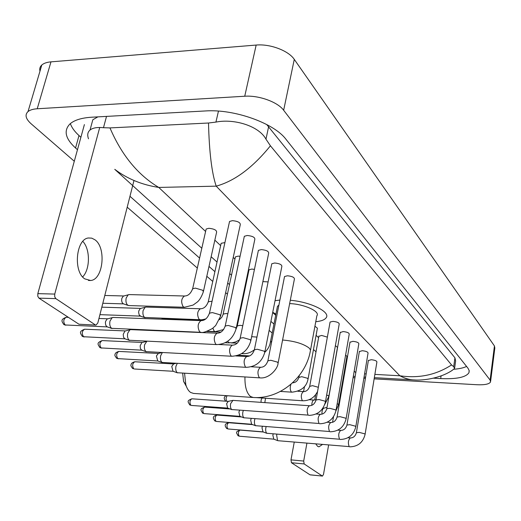 <?xml version="1.0" encoding="UTF-8"?>
<svg xmlns="http://www.w3.org/2000/svg" width="521" height="521" viewBox="0 0 521 521"><rect width="100%" height="100%" fill="white"/><g stroke="black" fill="none" stroke-linecap="round" stroke-linejoin="round"><path stroke-width="0.78" d="M315.817 443.951L317.608 446.328L318.93 446.836L322.408 444.511M310.327 474.833L322.479 476.077L323.515 474.351L328.608 445.045M291.46 462.739L290.978 459.874L303.691 461.059L304.166 463.937L291.46 462.739L309.962 474.794M304.505 386.51L303.561 391.616M294.254 442.101L290.978 459.874M304.166 463.937L322.31 476.012M332.554 422.31L333.538 416.65M303.691 461.059L306.915 443.189M314.704 400.037L315.674 394.664M186.375 386.426L183.581 381.398L182.669 373.27M184.584 373.381L185.821 384.798C186.961 388.497 188.563 391.05 190.64 392.463L193.538 393.42L252.841 397.458M310.536 350.027L316.859 315.778C320.578 311.538 303.815 303.932 289.643 303.613M290.295 300.272C310.542 301.88 330.959 312.118 326.113 317.817C324.622 319.868 321.17 321.17 315.759 321.724M278.891 305.143L277.472 306.296L277.087 308.23M275.928 314.111L272.743 312.268M275.042 300.695L279.894 300.07M365.11 434.247L376.898 361.984C376.755 360.871 374.866 360.115 371.226 359.711L368.367 360.552M349.676 446.842C357.849 446.673 362.981 442.544 365.078 434.462L364.765 433.856L359.236 432.378L356.397 432.73C355.315 436.22 353.29 437.953 350.327 437.933C348.21 439.965 347.833 442.857 349.194 446.608L278.012 440.714L277.582 440.558L276.658 435.217L276.898 434.234M273.825 439.151L272.835 435.185L273.225 433.934M355.817 426.614L368.047 353.075C367.917 351.909 365.983 351.121 362.238 350.711L359.36 351.597M340.083 439.47C348.393 439.268 353.622 435.061 355.778 426.842L355.446 426.191L349.793 424.68L346.934 425.051C345.807 428.62 343.743 430.405 340.734 430.385C338.539 432.45 338.155 435.393 339.575 439.223L266.811 433.27C265.775 432.28 265.45 430.457 265.84 427.806L266.14 426.666M263.014 431.857L261.978 427.8L262.454 426.373M346.133 418.65L358.832 343.801C358.715 342.577 356.735 341.756 352.886 341.333L349.982 342.271M330.093 431.785C338.539 431.551 343.873 427.259 346.087 418.904L345.742 418.207L339.952 416.65L337.074 417.041C335.902 420.707 333.785 422.531 330.731 422.511C328.458 424.615 328.061 427.617 329.539 431.518L255.59 425.69C254.515 424.661 254.176 422.798 254.58 420.095L254.951 418.786M251.617 424.237L250.673 420.108L251.265 418.5M336.025 410.346L349.226 334.143C349.129 332.854 347.097 331.994 343.131 331.564L340.206 332.554M319.666 423.768C328.263 423.501 333.694 419.118 335.973 410.626L335.615 409.877L329.682 408.275L326.791 408.679C325.566 412.443 323.398 414.319 320.291 414.299C317.934 416.442 317.53 419.503 319.073 423.488L243.906 417.783C242.786 416.722 242.434 414.814 242.851 412.059L243.307 410.561M239.888 416.331L238.892 412.091L239.634 410.288M325.475 401.671L339.21 324.062C339.125 322.707 337.041 321.809 332.958 321.372L330.08 322.037L330.014 322.414M309.389 405.729C306.947 407.904 306.537 411.03 308.145 415.1L231.721 409.545C230.549 408.444 230.184 406.484 230.621 403.677L232.952 400.388L309.389 405.729C312.554 405.748 314.775 403.821 316.052 399.952L315.993 400.258M227.657 408.08L226.609 403.736L228.224 401.365M278.162 362.792L294.411 279.041C294.424 277.354 292.105 276.267 287.455 275.778L284.538 276.527L284.427 277.094M259.881 377.868L177.29 372.73C175.883 371.44 175.44 369.278 175.955 366.23L177.231 363.502M173.037 371.252L171.748 366.419L173.63 363.932M264.863 351.87L281.854 266.439C281.907 264.648 279.523 263.502 274.704 262.994L271.78 263.769L271.656 264.394M246.153 367.325L162.051 362.427C160.579 361.086 160.116 358.858 160.65 355.745L162.278 352.704M157.752 360.949L156.391 355.973L158.358 353.453L118.996 351.428M250.894 340.389L268.68 253.213C268.771 251.317 266.316 250.106 261.314 249.579L258.396 250.373L258.253 251.063M231.734 356.24L146.062 351.616C144.519 350.216 144.03 347.924 144.597 344.746L146.805 341.353M141.725 350.138L140.455 348.705L140.142 345.853L141.836 342.59L142.337 342.466L102.324 340.591M236.195 328.308L254.834 239.328C254.971 237.309 252.438 236.026 247.247 235.485L244.336 236.293L244.167 237.062M216.56 344.583L129.273 340.259C127.652 338.8 127.137 336.442 127.73 333.193L129.879 329.826L130.94 329.637M124.89 338.787L123.549 337.295L123.216 334.365L124.929 331.076L125.515 330.933M220.702 315.576L240.266 224.72C240.455 222.571 237.843 221.217 232.438 220.65L229.54 221.471L229.351 222.324M200.572 332.3L111.624 328.321C109.911 326.791 109.371 324.368 109.99 321.04L112.152 317.673L113.357 317.445M107.196 326.856L105.776 325.299L105.385 322.74L105.581 321.405L107.144 318.976L107.834 318.8M338.63 404.465L346.94 356.364L345.612 355.003M328.868 396.279L337.491 347.351L335.394 345.631M264.824 402.616L265.528 398.246M261.041 402.349L261.099 400.043L262.083 398.011M327.364 337.126L321.62 335.433L318.839 336.358M308.087 378.852L317.4 328.184L314.931 326.205M268.113 281.907L262.89 281.601M254.45 269.39L251.793 269.07L249.031 269.774L248.914 270.366M240.07 256.299L238.182 256.13L235.427 256.853L235.29 257.504M161.184 319.178L162.181 318.976M224.909 242.604L221.151 243.294L220.995 244.01M199.979 319.738L144.61 317.439C143.06 315.96 142.565 313.635 143.132 310.47L145.131 307.273L146.167 307.084M140.729 316.13L139.296 315.205L138.632 312.561L138.814 310.848L140.266 308.549L140.839 308.399M203.496 291.148L216.599 232.249C216.756 230.178 214.183 228.862 208.882 228.289L206.153 229.038L205.971 229.833M184.141 307.26L129 305.573L127.73 305.189C126.102 303.639 125.581 301.242 126.173 298.005L128.179 294.814L129.345 294.586M128.257 305.469L123.314 303.815L122.142 302.603L121.634 300.63L121.803 298.442L123.256 296.143L123.92 295.961M82.819 241.379C90.361 249.136 90.257 269.324 82.65 276.911M84.773 278.872L90.621 280.5C103.165 279.777 106.531 247.814 94.991 239.823L91.755 238.143L88.355 237.993C75.968 239.159 73.07 271.669 84.773 278.872M95.786 325.078L78.958 324.225L96.027 325.091L97.818 322.968L133.982 180.494M38.938 298.142L37.786 296.286L37.825 293.636L54.744 294.078L54.705 296.749L55.838 298.624L38.938 298.142L78.958 324.225M84.395 124.584L37.825 293.636M55.838 298.624L95.278 324.876M54.744 294.078L99.726 127.469M39.974 71.188C39.362 68.746 39.974 66.688 41.804 65.008C43.784 63.269 46.844 62.22 50.98 61.856L256.163 45.06C270.119 43.699 288.601 50.719 294.28 59.387L494.442 345.951L494.833 347.995L490.626 381.229M74.295 161.256L31.11 123.77C25.679 118.86 24.65 114.789 28.023 111.572C29.99 109.977 33.057 109.039 37.232 108.765L244.74 96.235C258.878 95.174 277.752 102.044 283.652 110.257L490.111 380.102L490.528 381.991C489.193 384.146 484.673 385.058 476.975 384.732L374.143 378.858M272.183 333.036L269.136 330.392M241.392 306.302L240.891 305.873M227.416 294.176L225.645 292.639M212.75 281.444L206.804 276.286M197.329 268.055L127.202 207.189M365.41 378.357L363.86 378.266M354.931 377.758L353.088 377.653M343.964 377.132L343.359 377.093M433.479 378.181L440.694 378.585C456.572 379.262 465.995 377.295 468.965 372.684L469.147 370.503L467.923 368.132L285.99 139.315C274.111 123.203 234.346 108.909 205.515 110.947L91.722 117.212C81.654 117.837 74.412 120.071 69.996 123.913C63.458 130.595 65.307 138.625 75.552 147.997L77.473 149.703M129.97 196.293L199.582 258.077M208.999 266.426L214.899 271.669M227.71 283.033L229.474 284.603M242.858 296.482L243.353 296.918M270.927 321.392L273.955 324.075M453.999 369.239C459.405 368.809 463.592 367.878 466.575 366.445M70.368 123.594C71.696 127.534 74.575 131.52 78.99 135.538L80.898 137.277M97.876 116.873L92.836 119.745L90.022 130.042C92.751 127.847 97.232 127.072 103.477 127.71L109.97 127.912L208.511 123.015L215.928 122.09C234.196 118.43 258.97 125.991 265.97 139.166L270.425 145.795C252.783 167.586 234.71 181.041 216.202 186.153C211.786 173.122 209.221 152.073 208.511 123.015M454.696 367.676L455.634 360.871L454.937 357.836L266.693 124.512M88.511 138.814C87.118 135.017 87.626 132.1 90.022 130.048M451.564 364.934L453.706 366.706L454.572 368.536L452.026 370.477C440.063 378.5 422.524 380.662 414.449 379.939C409.617 379.822 404.752 378.435 399.854 375.771C418.851 378.585 436.09 374.977 451.564 364.934L270.425 145.795M109.97 127.912C121.634 155.128 137.902 174.971 158.755 187.43C141.94 184.844 127.274 178.814 114.77 169.338M244.948 376.976C244.766 386.621 246.628 393.14 250.536 396.52L253.219 397.484C279.569 399.399 305.404 377.712 310.229 351.682L310.516 349.956L309.077 347.976C303.294 343.704 294.463 341.047 282.577 340.018M271.767 341.229L270.36 342.264L269.995 343.997M237.843 435.569L239.152 436.116C237.889 433.576 238.175 431.564 240.005 430.092L263.372 432.013M240.005 430.092C235.902 431.974 235.583 431.883 238.299 435.875L239.152 436.116M368.412 360.285L356.357 432.944M226.472 428.308L227.807 428.861C226.485 426.276 226.778 424.231 228.673 422.726L252.705 424.641M228.673 422.726C224.701 423.638 224.121 425.605 226.935 428.62L227.807 428.861M359.405 351.304L346.895 425.286M214.645 420.76L216 421.32C214.626 418.682 214.926 416.598 216.886 415.074L241.614 416.969M216.886 415.074C212.848 415.999 212.262 417.998 215.114 421.079L216 421.32M350.034 341.952L337.028 417.295M202.33 412.906L203.704 413.472C202.278 410.776 202.584 408.653 204.61 407.096L230.08 408.978M204.61 407.096C200.39 408.972 199.914 409.148 202.812 413.225L203.704 413.472M340.265 332.203L326.739 408.959M189.507 404.713L190.894 405.286C189.41 402.538 189.722 400.375 191.819 398.793L228.25 401.359M191.819 398.793C187.547 400.656 187.032 400.981 189.989 405.038L190.894 405.286M308.784 415.4C317.53 415.094 323.072 410.62 325.417 401.978L325.039 401.177L318.956 399.522L316.052 399.952L330.08 322.037M132.314 368.204L133.786 368.809C132.028 365.827 132.354 363.476 134.776 361.763L134.906 361.769M173.643 363.925L134.776 361.763C132.301 362.486 131.064 363.482 131.064 364.772C130.484 365.28 131.071 366.543 132.829 368.555L133.786 368.809M260.669 367.298L260.493 367.285C257.654 369.656 257.205 373.056 259.139 377.491L260.018 377.875C269.129 378.943 277.836 368.744 278.071 363.248L277.602 362.167L270.855 360.285L267.905 360.786L267.814 361.242M157.843 360.975L117.837 358.617C115.994 355.569 116.326 353.173 118.834 351.421C116.313 352.176 115.056 353.199 115.069 354.501C114.477 355.048 115.076 356.338 116.867 358.37L117.837 358.617M116.339 358.012L118.397 358.819M246.961 356.501L246.746 356.488C243.795 358.91 243.34 362.388 245.365 366.921L246.329 367.331C255.883 366.764 262.03 361.776 264.766 352.372L264.271 351.2L257.328 349.252L254.378 349.773L254.274 350.275M141.823 350.171L101.12 347.937C99.192 344.83 99.531 342.382 102.129 340.584C97.525 342.538 96.776 343.495 100.13 347.689L101.12 347.937M99.596 347.325L101.719 348.158M232.561 345.156L232.288 345.136C229.227 347.624 228.765 351.18 230.894 355.81L231.949 356.253C241.672 355.615 247.95 350.509 250.783 340.942L250.256 339.672L243.112 337.654L240.168 338.194L240.051 338.754M124.994 338.826L83.581 336.735C81.563 333.564 81.901 331.056 84.591 329.213L84.825 329.226M82.038 336.117L83.581 336.735M217.407 333.212L217.075 333.199C213.897 335.752 213.421 339.392 215.661 344.12L216.821 344.596C226.544 344.055 232.959 338.839 236.065 328.927L235.512 327.546L228.152 325.449L225.215 326.003L225.079 326.628M107.313 326.895L65.158 324.967C63.041 321.731 63.373 319.165 66.16 317.269L66.454 317.282M63.588 324.336L65.158 324.967M201.445 320.636L201.041 320.617C197.733 323.241 197.264 326.973 199.615 331.805L200.898 332.313C202.454 333.062 206.323 331.773 212.503 328.445L215.642 325.586L220.559 316.273L219.973 314.762L212.386 312.587L209.462 313.154L209.305 313.85M335.928 410.893L338.591 404.706L337.217 403.475M321.952 414.143C321.874 410.691 322.545 408.692 323.951 408.151L322.942 408.08M225.45 400.975L225.717 401.183C223.548 398.617 223.763 396.774 226.368 395.654M324.765 404.413L328.823 396.54L328.464 395.797L326.66 394.977M311.779 405.338C311.897 402.186 312.6 400.421 313.883 400.043L309.135 399.724M226.531 401.242L226.003 398.344L227.052 395.7M318.331 387.292L312.483 385.651L309.689 386.387M317.589 391.421C314.456 397.64 309.552 400.766 302.877 400.786L302.232 400.48C300.682 396.618 301.073 393.655 303.398 391.603L303.483 391.61M290.926 384.283C289.897 387.403 290.015 389.929 291.272 391.851L291.962 392.17C301.223 391.121 306.582 386.79 308.028 379.164L307.637 378.318L301.711 376.676L298.904 377.458M256.944 337.094L251.65 336.683M254.391 349.721C251.031 352.457 247.306 353.785 243.229 353.694L242.252 353.264M242.766 325.684L240.064 325.332L237.289 325.879L237.179 326.393M239.712 339.777L235.557 341.952L231.845 342.831L228.699 342.61L227.755 341.196M227.827 313.74L225.912 313.544L223.144 314.111L223.021 314.677M223.698 329.546L215.297 331.623L214.164 331.154L212.881 328.158M140.416 316.123L99.928 314.651M212.073 301.229L208.283 301.737L208.14 302.362M205.99 318.839C202.943 319.666 201.041 319.972 200.285 319.751L199.048 319.249C196.834 314.704 197.27 311.206 200.351 308.758L200.728 308.777M184.909 296.019L184.454 296C181.262 298.52 180.826 302.095 183.145 306.739L184.506 307.266L193.122 305.059L197.407 301.952C199.589 300.103 201.568 296.729 203.346 291.838L202.741 290.269L195.401 288.126L192.653 288.719L192.49 289.416M364.596 373.817L366.152 373.909M374.873 374.391L399.854 375.771L216.202 186.153L158.755 187.43L205.6 231.467M214.841 240.155L220.644 245.606M233.219 257.433L234.958 259.061M248.107 271.421L248.595 271.877M316.084 335.322L318.598 337.68M345.762 363.215L346.283 363.704M354.195 371.141L355.797 372.652M283.652 110.257L294.28 59.387M244.74 96.235L256.163 45.06M37.232 108.765L50.98 61.856M490.111 380.102L494.442 345.951M441.085 375.875L440.694 378.585M78.99 135.538L75.552 147.997M106.518 116.398L103.477 127.71M218.468 111.097L215.928 122.09M268.634 126.642L265.97 139.166M454.937 357.836L453.706 366.706M310.138 474.859L322.479 476.077M183.581 381.398L185.821 384.798M249.709 355.889L238.136 355.302M277.472 306.296L270.36 342.264C269.787 345.951 267.937 349.298 264.811 352.313M350.327 437.933L347.976 437.744M273.616 439.092L277.726 440.636M239.484 436.227L273.74 439.144M340.734 430.385L337.836 430.157M262.792 431.798L266.96 433.361M228.159 428.985L262.923 431.85M330.731 422.511L327.234 422.244M251.526 424.205L255.759 425.781M216.378 421.45L251.669 424.257M320.291 414.299L316.13 414M239.79 416.292L244.089 417.888M204.115 413.609L239.94 416.351M228.016 401.411L232.555 400.447M227.553 408.041L231.917 409.656M191.344 405.436L227.716 408.099M251.278 366.784L260.493 367.285C263.893 367.318 266.361 365.149 267.905 360.786L284.538 276.527M173.259 364.016L175.798 363.424M172.913 371.206L177.563 372.88M134.418 368.998L173.115 371.278M235.85 355.934L246.746 356.488C250.21 356.52 252.757 354.287 254.378 349.773L271.78 263.769M157.928 353.557L161.64 352.671M157.629 360.903L162.35 362.59M218.989 344.524L232.288 345.136C235.824 345.182 238.449 342.864 240.168 338.194L258.396 250.373M141.836 342.59L146.733 341.385M141.595 350.092L146.401 351.799M84.22 336.97L82.578 336.481C79.12 332.268 79.98 331.154 84.591 329.213L125.47 330.933M130.621 329.624L217.075 333.199C220.689 333.251 223.398 330.848 225.215 326.003L244.336 236.293M124.929 331.076L129.879 329.826M124.76 338.741L129.644 340.46M65.848 325.215L64.135 324.713C60.586 320.513 61.537 319.197 66.16 317.269L68.407 317.354M112.966 317.432L201.041 320.617C204.733 320.682 207.54 318.194 209.462 313.154L229.54 221.471M107.144 318.976L112.152 317.673M98.957 318.481L107.743 318.8M107.059 326.804L112.035 328.543M323.951 408.151L327.025 407.344M313.883 400.043L316.104 399.679M318.898 336.019L309.748 386.094C308.53 389.76 306.413 391.597 303.398 391.603L297.875 391.251M302.877 400.786L255.629 397.569M299.262 375.53L298.963 377.139C297.765 380.812 295.641 382.701 292.594 382.805M291.962 392.17L280.422 391.427M237.322 343.176L231.109 342.896M243.046 353.687L241.692 353.616M221.041 332.092L206.57 331.499M172.9 331.369L173.636 331.187M249.031 269.774L237.289 325.879L236.228 328.621M229.383 342.909L225.183 342.72M202.93 320.441L161.888 318.963M235.427 256.853L223.053 314.528L221.9 317.152L219.432 319.679M215.043 331.61L207.189 331.291M221.151 243.294L208.283 301.737C206.505 306.426 203.861 308.771 200.351 308.758L145.815 307.071M140.266 308.549L145.131 307.273M101.829 307.169L140.761 308.399M140.234 316.058L145.085 317.699M206.153 229.038L192.653 288.719C190.777 293.59 188.042 296.013 184.454 296L128.921 294.58M123.256 296.143L128.179 294.814M104.799 295.472L123.803 295.967M102.819 303.261L123.503 303.88M88.427 280.454L90.621 280.5M28.023 111.572L41.804 65.008M469.206 370.835L468.965 372.684M316.013 351.812L313.479 349.519M275.7 315.257L272.691 312.535M245.287 287.683L244.798 287.24M231.493 275.179L229.741 273.59M217.023 262.056L211.155 256.736M201.803 248.256L114.763 169.338M364.055 377.08L365.612 377.165M374.338 377.66L412.554 379.829M355.146 376.488L353.329 376.234M344.531 373.857L343.958 373.629"/></g></svg>

